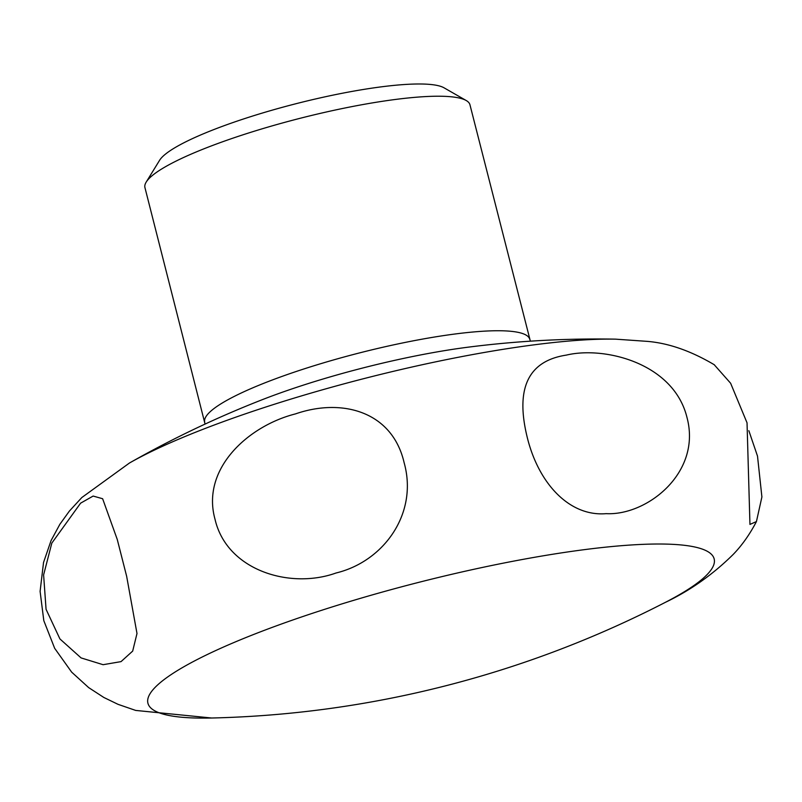 <?xml version="1.0" encoding="UTF-8"?>
<svg xmlns="http://www.w3.org/2000/svg" width="802" height="802" viewBox="0 0 802 802"><rect width="100%" height="100%" fill="white"/><g stroke="black" fill="none" stroke-linecap="round" stroke-linejoin="round"><path stroke-width="1.2" d="M748.837 430.684L757.509 456.117L761.9 496.969L756.436 521.571L749.95 524.408L747.033 422.814L730.622 383.246L714.171 364.669M295.477 413.902C342.073 397.752 392.358 411.426 404.138 462.744C418.343 513.37 383.847 561.52 336.028 572.999C290.274 589.5 226.886 570.623 215.026 519.285C200.911 468.579 248.59 425.732 295.477 413.902M526.984 436.298C515.365 387.927 528.488 360.87 566.352 355.106C604.277 345.983 673.77 362.965 687.033 417.662C701.71 472.819 646.963 515.816 606.142 513.651C569.51 516.819 538.172 483.456 526.984 436.298M46.065 609.299L43.609 574.904L51.819 543.104L80.611 503.165L93.142 496.057L102.626 498.724L117.252 539.435L126.646 576.267L136.992 633.5L132.681 651.094L121.042 661.62L103.087 664.698L81.072 657.911L59.929 638.943L46.065 609.299M158.505 712.547A292.169 50.235 165.7 0 0 211.628 718.011L211.628 718.011A1043.462 1043.462 0 0 0 665.299 602.372L665.299 602.372A292.169 50.235 165.7 0 0 660.798 544.017A292.169 50.235 165.7 0 0 353.361 600.437A292.169 50.235 165.7 0 0 158.505 712.547M530.363 341.161L469.952 104.761A167.698 28.832 165.7 0 0 466.213 100.521A167.698 28.832 165.7 0 0 463.877 99.418A167.698 28.832 165.7 0 0 295.577 119.468A167.698 28.832 165.7 0 0 146.195 182.094A167.698 28.832 165.7 0 0 144.941 187.608L205.061 424.078M466.213 100.521L444.037 87.809A149.062 25.624 165.7 0 0 441.962 86.827A149.062 25.624 165.7 0 0 292.369 104.651A149.062 25.624 165.7 0 0 159.578 160.32L146.195 182.094M714.432 364.84C690.873 350.865 668.367 343.035 646.903 341.341L615.405 339.146A295.808 50.857 165.7 0 0 614.773 339.136A295.808 50.857 165.7 0 0 300.439 396.218A295.808 50.857 165.7 0 0 129.984 462.714A295.808 50.857 165.7 0 0 129.443 463.025L81.844 497.521L69.403 511.054L59.869 524.287L51.067 540.568L43.539 562.463L40.1 591.365L43.809 620.658L54.656 648.297L71.659 672.136L88.651 687.595L103.839 697.469L118.014 704.326L135.678 710.422L211.628 718.011M614.773 339.136C565.039 338.294 515.666 341.03 466.654 347.366A182.455 31.368 165.7 0 0 323.156 378.975A182.455 31.368 165.7 0 0 263.968 399.025C217.903 416.93 173.252 438.153 129.984 462.714M529.731 339.286A167.698 28.832 165.7 0 0 523.656 333.933A167.698 28.832 165.7 0 0 322.635 363.126A167.698 28.832 165.7 0 0 204.721 422.133M117.252 539.435L117.764 541.45M665.299 602.372C690.231 590.493 712.828 574.543 733.088 554.543C741.92 545.46 749.7 534.473 756.436 521.571"/></g></svg>
